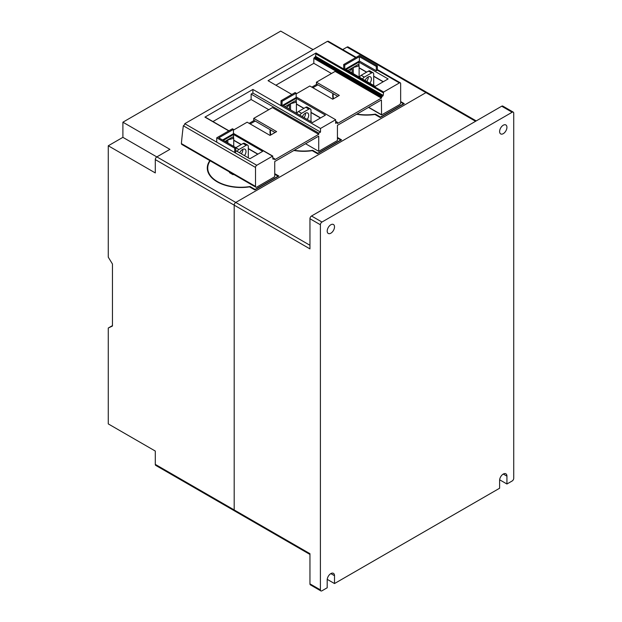 <?xml version="1.0" encoding="UTF-8"?>
<svg xmlns="http://www.w3.org/2000/svg" width="622" height="622" viewBox="0 0 622 622"><rect width="100%" height="100%" fill="white"/><g stroke="black" fill="none" stroke-linecap="round" stroke-linejoin="round"><path stroke-width="0.93" d="M255.875 187.199L181.663 144.351L181.383 143.589A591.125 341.291 60 0 1 183.334 125.768L255.51 167.442L255.51 186.382A1.773 1.026 120 0 0 255.875 187.199A1.773 1.026 120 0 0 256.762 187.113L274.318 176.975L274.737 176.251L274.737 161.533L318.728 136.132L318.728 151.333L305.565 143.729M183.366 126.235L185.232 123.529M222.59 139.989L233.46 133.714L233.46 129.376L218.827 137.82L235.761 147.593L235.761 151.939L234.712 152.538L184.765 123.7L327.405 41.347L328.237 41.231L356.134 57.341M296.158 93.176L296.158 97.522L282.054 105.662L281.004 105.056L281.004 100.717L295.116 92.569L296.158 93.176L282.054 101.316L281.004 100.717M296.158 93.899L309.849 85.991L332.731 99.209L339.317 95.407L316.435 82.197L335.134 71.398L381.426 98.12L337.435 123.521L337.435 122.316L335.662 123.343L335.662 119.719L320.509 128.466L320.509 132.089L318.728 133.116L318.728 134.321L274.737 159.722L274.613 158.727L272.957 159.053L272.545 156.161L256.762 165.273A1.773 1.026 120 0 0 255.51 167.442M205.353 117.364L204.933 117.123L252.897 89.436L320.509 128.466M335.662 119.719L296.158 96.915M291.873 94.443L268.051 80.689L316.015 52.994L315.595 56.369L313.822 58.367L313.822 63.312L331.479 73.505M381.426 98.12L381.846 96.674L383.206 95.407L383.626 92.025L399.402 82.92A1.773 1.026 -60 0 1 400.288 82.827A1.773 1.026 -60 0 1 400.654 83.643L400.654 102.583A1.773 1.026 -60 0 1 399.402 104.76L381.55 114.922L381.426 99.932L337.435 125.333L337.435 140.533L318.728 151.333M399.402 82.92L377.352 70.185L376.31 70.791L359.376 61.018L344.751 69.462L343.702 68.863L343.702 64.517L359.376 55.467L377.352 65.846L376.31 66.445L359.376 56.672L344.751 65.123L343.702 64.517M375.26 86.357L346.112 69.524L358.964 62.107L388.12 78.94L375.26 86.357M312.563 122.557L283.407 105.724L296.266 98.299L325.415 115.132L312.563 122.557M223.321 140.416L233.561 134.5L262.717 151.333L249.865 158.758L235.761 150.61M233.561 138.1L233.561 134.5M224.993 141.381L232.644 136.964L233.724 138.302L227.839 139.888A2.364 1.361 0 0 0 226.696 140.541L225.693 141.785M233.724 140.323L241.142 144.607M248.302 148.736L257.757 154.202M233.724 140.144L241.297 144.514M248.302 148.557L257.912 154.108M296.266 101.899L296.266 98.299M285.078 106.689L295.341 100.764L296.422 102.101L290.536 103.687A2.364 1.361 0 0 0 289.393 104.348L286.726 107.637M296.422 104.123L303.839 108.407M311 112.543L320.454 118.001M296.422 103.944L303.995 108.321M311 112.357L320.61 117.908M358.964 65.707L358.964 62.107M347.784 70.488L358.047 64.564L359.119 65.901L353.234 67.487A2.364 1.361 0 0 0 352.091 68.148L349.432 71.444M359.119 67.93L366.537 72.206M373.698 76.343L383.152 81.801M359.119 67.744L366.692 72.121M373.698 76.164L383.308 81.715M233.724 146.419L233.724 138.302M296.422 113.235L296.422 102.101M359.119 77.035L359.119 65.901M282.054 105.662L282.054 101.316M235.761 147.593L234.712 148.199L216.744 137.82L232.418 128.77L233.46 129.376M256.762 165.273L234.712 152.538L234.712 148.199M216.744 142.166L216.744 137.82M377.352 70.185L377.352 65.846M376.31 70.791L376.31 66.445M359.376 61.018L359.376 56.672M344.751 69.462L344.751 65.123M337.435 122.316L335.662 121.29M320.509 132.089L252.897 93.051L252.897 89.436M318.728 133.116L251.117 94.078L252.897 93.051M268.782 109.705L251.117 99.512L251.117 94.078M318.728 134.321L272.436 107.59L253.729 118.39L253.729 120.201L275.048 132.509M275.888 85.214L313.822 63.312M212.942 121.554L251.117 99.512M317.896 84.849L312.882 87.741M316.847 84.242L311.832 87.142M254.149 120.443L249.134 123.343M337.746 96.309L316.435 84.001L316.435 82.197M255.199 121.049L250.176 123.941M233.46 130.099L247.152 122.192L270.034 135.409L276.619 131.607L253.729 118.39M272.957 159.053L273.377 159.294M233.623 174.354L233.04 174.689L229.487 172.636L230.07 172.302M274.737 174.269L278.081 176.197L255.09 189.469L249.997 186.53A33.254 19.196 180 0 1 207.732 168.049A33.254 19.196 180 0 1 208.976 162.847A33.254 19.196 180 0 1 210.182 160.818M249.997 186.53L249.997 187.136M274.737 173.662L278.866 176.042L254.833 189.92L249.539 186.864A33.697 19.453 180 0 1 207.289 168.049A33.697 19.453 180 0 1 208.393 163.112A33.697 19.453 180 0 1 209.847 160.624M337.435 138.068L340.778 139.997L317.788 153.269L312.695 150.33A33.254 19.196 180 0 1 294.253 150.26M270.858 134.927A33.254 19.196 180 0 1 270.43 131.856A33.254 19.196 180 0 1 270.601 129.936M312.695 150.33L312.695 150.936M337.435 137.462L341.564 139.849L317.531 153.72L312.236 150.672A33.697 19.453 180 0 1 293.895 150.47M270.477 135.153A33.697 19.453 180 0 1 269.987 131.856A33.697 19.453 180 0 1 270.197 129.71M400.654 102.171L403.476 103.796L380.485 117.068L375.4 114.129A33.254 19.196 180 0 1 356.95 114.067M333.563 98.727A33.254 19.196 180 0 1 333.128 95.656A33.254 19.196 180 0 1 333.299 93.743M375.4 114.129L375.4 114.736M400.654 101.565L404.261 103.649L380.229 117.527L374.934 114.471A33.697 19.453 180 0 1 356.593 114.269M333.174 98.952A33.697 19.453 180 0 1 332.684 95.656A33.697 19.453 180 0 1 332.894 93.51M237.223 151.457A2.954 1.703 -60 0 1 238.895 149.521L246.211 145.299A2.954 1.703 -60 0 1 247.688 145.151A2.954 1.703 -60 0 1 248.302 146.504L248.302 157.848M239.688 152.88A4.875 2.815 -60 0 1 244.99 149.226A4.875 2.815 -60 0 1 246.001 151.457A4.875 2.815 -60 0 1 244.477 155.64M241.336 153.828A4.875 2.815 120 0 0 242.868 149.645A4.875 2.815 120 0 0 242.852 149.303M247.688 145.151L244.555 143.348A2.954 1.703 120 0 0 243.078 143.488L235.761 147.717L238.895 149.521M299.921 115.257A2.954 1.703 -60 0 1 301.592 113.328L308.909 109.099A2.954 1.703 -60 0 1 310.386 108.959A2.954 1.703 -60 0 1 311 110.312L311 121.648M302.385 116.679A4.875 2.815 -60 0 1 307.688 113.025A4.875 2.815 -60 0 1 308.699 115.257A4.875 2.815 -60 0 1 307.175 119.44M304.041 117.636A4.875 2.815 120 0 0 305.565 113.445A4.875 2.815 120 0 0 305.55 113.103M310.386 108.959L307.252 107.147A2.954 1.703 120 0 0 305.775 107.295L298.459 111.517A2.954 1.703 120 0 0 296.787 113.445M362.618 79.056A2.954 1.703 -60 0 1 364.29 77.128L371.606 72.906A2.954 1.703 -60 0 1 373.083 72.758A2.954 1.703 -60 0 1 373.698 74.111L373.698 85.455M365.083 80.479A4.875 2.815 -60 0 1 370.385 76.825A4.875 2.815 -60 0 1 371.396 79.056A4.875 2.815 -60 0 1 369.872 83.247M366.739 81.435A4.875 2.815 120 0 0 368.263 77.245A4.875 2.815 120 0 0 368.247 76.91M373.083 72.758L369.95 70.947A2.954 1.703 120 0 0 368.473 71.095L361.157 75.316A2.954 1.703 120 0 0 359.485 77.245M426.941 92.468L348.149 46.984A2.216 1.283 120 0 0 347.045 47.093L342.714 49.589M313.06 49.636L280.693 31.1L122.899 122.2L169.923 149.35L156.868 156.884A2.216 1.283 120 0 0 155.298 159.605L155.298 172.932L108.275 145.781L108.275 257.181L112.458 264.008L112.458 326.021L108.275 328.027L112.458 325.609M476.227 120.917L427.05 92.522A2.216 1.283 120 0 0 425.946 92.631L235.761 202.438A2.216 1.283 120 0 0 234.191 205.151L234.191 509.947A2.216 1.283 120 0 0 234.649 510.957L309.95 554.435M513.267 112.131L502.817 106.098A2.216 1.283 120 0 0 501.705 106.206L512.155 112.24A2.216 1.283 120 0 1 513.267 112.131A2.216 1.283 120 0 1 513.725 113.142L513.725 478.271A2.216 1.283 120 0 1 512.155 480.985L506.93 484.002L506.93 476.164A5.17 2.986 -60 0 0 505.857 473.793A5.17 2.986 -60 0 0 501.876 475.177A5.17 2.986 -60 0 0 499.614 480.386L499.614 488.231L334.512 583.553L327.226 579.346M512.155 112.24L321.971 222.038A2.216 1.283 120 0 0 320.4 224.76L320.4 589.881A2.216 1.283 120 0 0 320.859 590.9A2.216 1.283 120 0 0 321.971 590.791L327.195 587.774L327.195 579.929A5.17 2.986 -60 0 1 329.45 574.728A5.17 2.986 -60 0 1 333.439 573.336A5.17 2.986 -60 0 1 334.512 575.708L334.512 583.553M234.191 509.947L309.95 553.689L309.95 583.856A2.216 1.283 120 0 0 310.409 584.867L320.859 590.9M506.93 484.002L499.645 479.803M327.195 231.089A5.17 2.986 -60 0 1 329.45 225.887A5.17 2.986 -60 0 1 333.439 224.503A5.17 2.986 -60 0 1 334.512 226.867A5.17 2.986 -60 0 1 332.249 232.076A5.17 2.986 -60 0 1 328.268 233.46A5.17 2.986 -60 0 1 327.195 231.089M499.614 131.545A5.17 2.986 -60 0 1 501.876 126.336A5.17 2.986 -60 0 1 505.857 124.952A5.17 2.986 -60 0 1 506.93 127.323A5.17 2.986 -60 0 1 504.675 132.525A5.17 2.986 -60 0 1 500.687 133.917A5.17 2.986 -60 0 1 499.614 131.545M501.705 106.206L311.521 216.005A2.216 1.283 120 0 0 309.95 218.726L309.95 248.886L155.298 159.605M108.275 145.781L122.899 137.338L122.899 122.2M108.275 328.027L108.275 423.909L155.298 451.059L155.298 464.385A2.216 1.283 120 0 0 155.757 465.404L234.548 510.887M156.814 156.915L122.899 137.338M310.743 48.446L313.224 49.535M272.545 156.161L233.46 133.598M228.756 130.884L204.933 117.123M383.626 92.025L316.015 52.994M355.621 57.636L327.405 41.347M227.839 143.021L227.839 139.888M226.696 142.36L226.696 140.541M290.536 109.837L290.536 103.687M289.393 109.177L289.393 104.348M353.234 73.637L353.234 67.487M352.091 72.976L352.091 68.148M381.426 114.65L368.683 107.295M381.426 97.397L313.822 58.367M181.383 143.589L255.51 186.382M274.318 158.758L272.957 157.972M383.206 95.407L315.595 56.369M383.206 92.756L315.595 53.717M382.787 96.13L315.175 57.1M381.846 96.674L314.234 57.636M246.211 145.299L243.078 143.488M308.909 109.099L305.775 107.295M301.592 113.328L298.459 111.517M371.606 72.906L368.473 71.095M364.29 77.128L361.157 75.316M347.045 47.093L475.581 121.29M156.868 156.884L309.95 245.27M334.512 575.708L330.85 573.593M506.93 476.164L503.276 474.05M309.95 583.856L320.4 589.881M309.95 218.726L320.4 224.76M311.521 216.005L321.971 222.038M155.298 464.385L234.191 509.931M272.957 157.77L274.613 158.727M205.229 117.099L228.927 130.783M233.46 133.396L272.84 156.13M368.504 107.388L381.55 114.922M377.352 69.586L400.288 82.827M207.732 171.198L207.732 168.049M270.43 134.997L270.43 131.856M333.128 98.797L333.128 95.656"/></g></svg>
